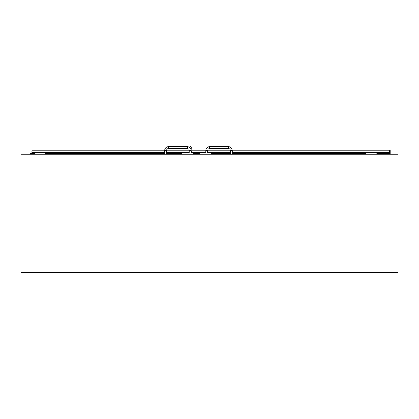<?xml version="1.0" encoding="UTF-8"?>
<svg xmlns="http://www.w3.org/2000/svg" width="419" height="419" viewBox="0 0 419 419"><rect width="100%" height="100%" fill="white"/><g stroke="black" fill="none" stroke-linecap="round" stroke-linejoin="round"><path stroke-width="0.63" d="M376.828 153.595L376.828 154.171L376.828 153.595L382.379 153.595M365.331 153.595L365.331 154.171L365.331 153.595L232.304 153.595M398.05 154.171L398.05 272.303L20.95 272.303L20.95 154.171L398.05 154.171M192.876 153.595L192.876 154.171L192.876 153.595L199.774 153.595L199.774 153.019L211.27 153.019L211.27 154.171M181.38 153.595L181.38 154.171L181.38 153.595L166.579 153.595M45.718 154.171L45.718 153.019L34.222 153.019L34.222 153.595L30.068 153.595L30.068 153.26L31.797 153.26M34.222 154.171L34.222 153.595M199.774 154.171L199.774 153.595M390.115 154.171L390.115 150.274L389.351 150.274L389.351 154.171M390.115 152.443L389.351 152.443M190.263 146.776A0.985 0.985 -0 0 1 191.247 147.766L190.263 146.776A0.985 0.985 -0 0 0 189.378 147.326A0.985 0.985 -0 0 1 191.247 147.797A0.985 0.985 -0 0 1 190.645 148.708A0.985 0.985 -0 0 0 191.247 147.797L191.247 147.766M389.157 154.171L389.157 153.26M30.068 154.171L30.068 153.595M385.737 153.558L382.379 153.553L388.68 153.553L385.737 153.558L385.737 154.171M388.68 153.595L389.157 153.595L389.157 152.537L232.304 152.537M230.387 152.537L207.777 152.537M205.86 152.537L191.247 152.537M189.189 152.537L166.579 152.537M164.662 152.537L31.797 152.537L31.797 153.59M164.662 150.714L31.797 150.714L31.797 152.537M389.157 152.537L389.157 150.714L232.304 150.714M340.317 154.15L359.727 154.171M340.176 154.15L339.086 154.134M339.736 154.134L340.202 154.134M354.186 154.15L355.747 154.134M355.993 154.134L355.558 154.134M340.563 154.15L337.976 154.15M317.571 154.171L321.593 154.134M342.313 154.15L350.933 154.134M149.531 154.15L151.102 154.134M150.913 154.15L151.353 154.134M134.012 154.15L135.547 154.134M135.122 154.134L135.573 154.134M112.926 154.171L155.082 154.171M137.668 154.15L146.289 154.134M116.948 154.15L133.331 154.15M189.388 147.336A0.985 0.985 -0 0 1 191.247 147.797L191.106 150.678M230.387 153.595L211.27 153.595M164.662 153.595L45.718 153.595M383.338 153.558L383.338 154.171M207.777 153.019L207.777 150.531L205.86 150.531L205.86 153.019M207.777 150.531C207.887 149.368 208.526 148.729 209.694 148.614L209.694 146.697C207.363 146.928 206.085 148.2 205.86 150.531M209.694 148.614L228.47 148.614L228.47 146.697L209.694 146.697M228.47 148.614C229.633 148.729 230.272 149.368 230.387 150.531L232.304 150.531C232.074 148.2 230.796 146.922 228.47 146.697M166.579 154.171L166.579 150.531L164.662 150.531L164.662 154.171M166.579 150.531C166.694 149.368 167.328 148.729 168.496 148.614L168.496 146.697C166.165 146.928 164.887 148.2 164.662 150.531M168.496 148.614L187.272 148.614L187.272 146.697L168.496 146.697M187.272 148.614C188.435 148.729 189.074 149.368 189.189 150.531L191.106 150.531C190.875 148.2 189.603 146.922 187.272 146.697M376.828 153.019L365.331 153.019L376.828 153.019M192.876 153.019L181.38 153.019L192.876 153.019M191.247 150.631L191.247 153.019M388.68 153.553L388.68 154.171M382.379 153.553L382.379 154.171M230.387 150.714L207.777 150.714M205.86 150.714L191.247 150.714M189.189 150.714L166.579 150.714M232.304 154.171L232.304 150.531M230.387 154.171L230.387 150.531M191.106 153.019L191.106 150.531M189.189 153.019L189.189 150.531"/></g></svg>
